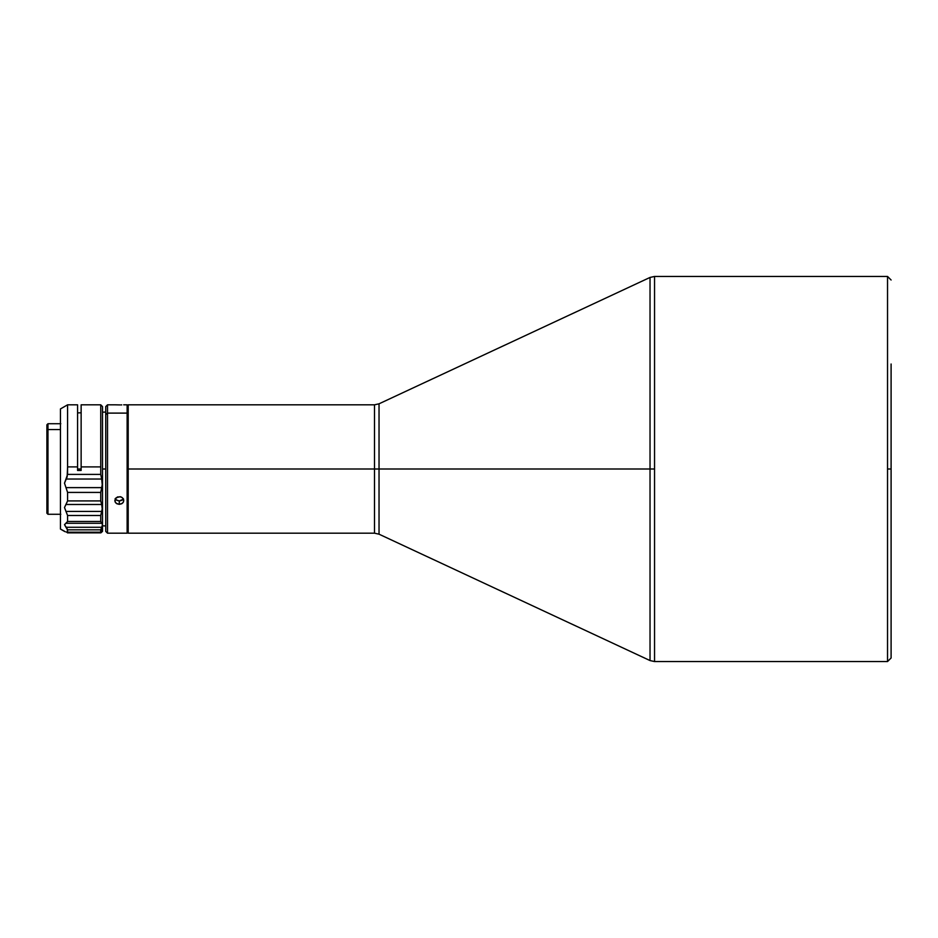 <?xml version="1.0" encoding="UTF-8"?>
<svg xmlns="http://www.w3.org/2000/svg" width="938" height="938" viewBox="0 0 938 938"><rect width="100%" height="100%" fill="white"/><g stroke="black" fill="none" stroke-linecap="round" stroke-linejoin="round"><path stroke-width="1.41" d="M127.134 413.107L128.201 414.033L127.134 413.107L127.134 404.817L127.134 413.107L107.518 413.107L127.134 413.107L127.134 533.183L127.134 413.107M105.736 406.611L105.736 414.655L105.736 406.6L107.518 404.817L107.518 413.107L107.518 404.817L114.835 404.817M120.158 404.923L115.175 404.817L120.158 404.923M121.764 404.888L120.99 404.911L121.764 404.888M105.736 414.655L107.518 413.107L105.736 414.655L105.736 531.389L105.736 414.655M128.201 404.817L128.201 469L374.508 469L374.508 404.817L128.201 404.817L128.201 533.183L374.508 533.183L374.508 469L374.508 533.183L374.508 469L650.034 469L650.034 277.437L379.034 403.809L379.034 534.191L650.034 660.563L650.034 277.437L650.034 469L654.548 469L654.548 661.56L887.536 661.56L887.536 276.44L654.548 276.44L654.548 469L379.034 469L379.034 534.191L379.034 403.809L379.034 469L374.508 469L374.508 404.817L374.508 469L128.201 469L128.201 533.183M887.536 661.56L891.1 657.995L891.1 469L887.536 469L887.536 661.56L654.548 661.56L654.548 276.44L887.536 276.44L887.536 469L891.1 469L891.1 364.003M117.578 496.906L121.002 496.906L122.444 497.773L123.746 500.552L123.406 502.029L122.444 503.26L119.29 504.363L116.136 503.26L115.175 502.029L114.835 500.552L116.136 497.773L120.158 496.671L122.444 497.773L123.664 499.79L123.406 502.029L121.764 503.729L119.29 504.363L119.29 500.974L119.29 504.363L116.804 503.729L115.175 502.029L115.175 499.051L117.578 496.906M123.406 498.711L121.764 500.388L119.29 500.974L116.804 500.306L115.175 498.594L116.136 499.837L119.29 500.974L123.042 499.297M102.523 469L105.736 469L102.523 469M77.573 469L81.137 469L77.573 469L77.573 470.454L77.573 404.817L67.583 404.817L67.583 466.889L77.573 466.889L67.583 466.889L67.583 404.817L60.454 408.933L60.454 529.067L64.816 531.588M102.312 531.471L100.987 532.327L102.523 531.365L102.523 406.6L100.741 404.817L81.137 404.817L81.137 466.889L100.741 466.889L100.741 404.817L100.741 474.394L67.583 474.394L65.977 479.025L101.679 479.025L102.301 485.415L101.679 487.619L65.977 487.619L67.583 492.427L67.583 500.915L65.977 504.48L101.679 504.48L102.301 509.428L101.679 511.421L65.977 511.421L67.583 515.49L67.583 521.458L65.977 523.287L101.679 523.287L102.523 524.659L101.679 527.273L65.977 527.273L67.583 529.841L67.583 532.174L65.977 531.928L67.137 532.327M64.898 531.635L60.454 529.032L64.898 531.483M101.679 532.209L100.835 532.843L101.679 532.209M67.419 532.843L100.835 532.843L67.583 532.784M47.967 429.557L47.967 423.718L47.967 429.557L60.454 429.557L47.967 429.557L47.967 514.282L47.967 429.557L46.9 430.495L47.967 429.557M60.806 423.718L47.967 423.718L46.9 424.785L46.9 513.215L47.967 514.282L60.806 514.282M46.9 424.902L46.9 513.098M60.454 408.968L60.454 529.032M102.348 531.588L102.523 524.659L101.679 527.273L65.977 527.273L64.499 524.659L65.977 523.287L101.679 523.287L100.741 521.458L67.583 521.458L100.741 521.458L100.741 515.49L67.583 515.49L100.741 515.49L101.679 511.421L65.977 511.421L64.499 507.517L65.977 504.48L101.679 504.48L100.741 500.915L67.583 500.915L100.741 500.915L100.741 492.427L67.583 492.427L100.741 492.427L101.679 487.619L65.977 487.619L64.499 483.152L65.977 479.025L101.679 479.025L100.741 474.394L102.523 483.164L100.741 492.427L100.741 500.915L102.523 507.517L100.741 515.49L100.741 521.458L102.523 524.659L102.523 406.6L100.741 404.817L81.137 404.817L81.137 470.454L77.573 470.454L77.573 404.853M100.741 532.174L67.583 532.174L100.741 532.174L100.741 529.841L67.583 529.841L100.741 529.841L101.679 527.273L100.987 532.327M67.583 532.174L67.137 528.739L64.499 524.659L67.583 521.458L67.583 515.49L64.499 507.517L67.583 500.915L67.583 492.427L64.499 483.152L67.137 476.903L67.583 466.889L67.583 474.394L100.741 474.394L100.741 466.889L81.137 466.889L81.137 470.454L77.573 470.454M81.137 470.454L81.137 466.889M81.137 412.79L81.137 404.817L81.137 412.79L77.573 412.896M891.1 657.995L891.1 379.913M128.201 532.116L127.134 533.183L107.518 533.183L107.518 413.107L107.518 533.183L105.736 531.4M123.699 404.817L127.134 404.817L128.201 405.884M887.536 276.44L891.1 280.005M105.736 412.075L102.523 412.169M100.8 532.854L67.489 532.854M67.337 532.35L100.882 532.35M105.736 525.925L102.523 525.831M650.034 660.563L654.548 661.56M650.034 277.437L654.548 276.44M374.508 533.183L379.034 534.191M379.034 403.809L374.508 404.817"/></g></svg>
